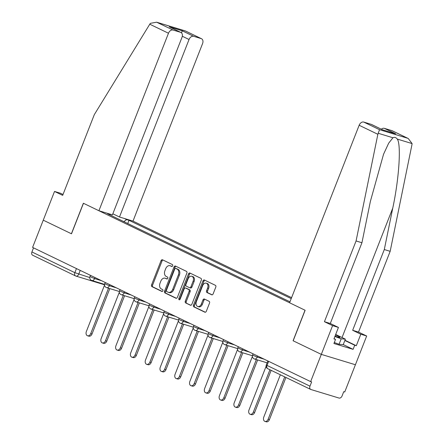 <?xml version="1.0" encoding="UTF-8"?>
<svg xmlns="http://www.w3.org/2000/svg" width="444" height="444" viewBox="0 0 444 444"><rect width="100%" height="100%" fill="white"/><g stroke="black" fill="none" stroke-linecap="round" stroke-linejoin="round"><path stroke-width="0.67" d="M172.666 265.823A1.016 0.722 -73.1 0 0 172.383 264.569L162.498 259.796A1.449 1.027 -73.1 0 0 162.393 259.757A1.449 1.027 -73.1 0 0 161.044 260.689L151.571 284.87A1.449 1.027 -73.1 0 0 151.97 286.663L161.855 291.436A1.016 0.722 -73.1 0 0 161.927 291.464A1.016 0.722 -73.1 0 0 162.876 290.809A1.016 0.722 -73.1 0 0 162.593 289.555L161.311 288.939A4.629 3.286 -73.1 0 1 160.023 283.2L160.811 281.185A4.629 3.286 -73.1 0 1 165.135 278.194A4.629 3.286 -73.1 0 1 165.473 278.321L166.75 278.943A1.016 0.722 -73.1 0 0 166.827 278.971A1.016 0.722 -73.1 0 0 167.771 278.316A1.016 0.722 -73.1 0 0 167.488 277.062L166.211 276.446A4.629 3.286 -73.1 0 1 164.918 270.707L165.706 268.692A4.629 3.286 -73.1 0 1 170.03 265.701A4.629 3.286 -73.1 0 1 170.368 265.828L171.645 266.45A1.016 0.722 -73.1 0 0 171.723 266.478A1.016 0.722 -73.1 0 0 172.666 265.823M211.671 294.794A1.449 1.027 -73.1 0 0 211.777 294.833A1.449 1.027 -73.1 0 0 213.131 293.9L215.79 287.113A1.449 1.027 -73.1 0 0 215.384 285.32L204.407 280.025A1.449 1.027 -73.1 0 0 204.301 279.981A1.449 1.027 -73.1 0 0 202.952 280.919L193.473 305.1A1.449 1.027 -73.1 0 0 193.878 306.893L204.856 312.188A1.449 1.027 -73.1 0 0 204.962 312.232A1.449 1.027 -73.1 0 0 206.31 311.294L209.524 303.102A1.449 1.027 -73.1 0 0 209.118 301.31L204.423 299.04A1.449 1.027 -73.1 0 0 204.318 299.001A1.449 1.027 -73.1 0 0 202.964 299.933L201.371 303.996A3.868 2.747 -73.1 0 1 197.758 306.499A3.868 2.747 -73.1 0 1 196.398 301.598L202.636 285.675A3.868 2.747 -73.1 0 1 206.249 283.178A3.868 2.747 -73.1 0 1 207.609 288.078L206.571 290.731A1.449 1.027 -73.1 0 0 206.976 292.524L211.888 294.86M310.645 381.612L32.59 247.408L43.262 220.174L71.501 233.805L83.461 203.285L305.039 310.228L293.079 340.748L321.317 354.379L310.645 381.612L311.638 381.918L309.979 386.158A2.947 2.065 115.8 0 0 310.683 389.416A2.947 2.065 115.8 0 0 310.894 389.499L339.016 398.057A2.947 2.065 115.8 0 0 342.08 395.926L343.739 391.68L344.738 391.985L355.411 364.752L321.317 354.379L355.411 364.752L366.672 336.008L360.806 334.227L352.658 330.292L358.519 332.079L366.672 336.008M186.857 273.149A1.449 1.027 -73.1 0 0 186.452 271.356L175.48 266.061A1.449 1.027 -73.1 0 0 175.374 266.017A1.449 1.027 -73.1 0 0 174.02 266.955L164.546 291.136A1.449 1.027 -73.1 0 0 164.946 292.929L175.924 298.224A1.449 1.027 -73.1 0 0 176.029 298.268A1.449 1.027 -73.1 0 0 177.384 297.33L186.857 273.149M189.943 273.043L200.921 278.338A1.449 1.027 -73.1 0 1 201.321 280.131L191.847 304.312A1.449 1.027 -73.1 0 1 190.498 305.25A1.449 1.027 -73.1 0 1 190.393 305.206L185.692 302.941A1.449 1.027 -73.1 0 1 185.287 301.149L189.133 291.342A1.449 1.027 -73.1 0 0 188.728 289.549L185.614 288.045A1.449 1.027 -73.1 0 0 185.509 288.001A1.449 1.027 -73.1 0 0 184.155 288.939L180.153 299.151A1.016 0.722 -73.1 0 1 179.209 299.805A1.016 0.722 -73.1 0 1 178.854 298.518L188.484 273.937A1.449 1.027 -73.1 0 1 189.838 272.999A1.449 1.027 -73.1 0 1 189.943 273.043M291.597 297.658L133 221.112L202.564 43.612A4.423 3.097 115.8 0 0 201.504 38.722A4.423 3.097 115.8 0 0 201.193 38.6L193.639 36.303A4.423 3.097 115.8 0 0 189.044 39.499L182.306 36.247M32.834 255.294A2.947 2.065 -64.2 0 1 32.628 255.211A2.947 2.065 -64.2 0 1 31.918 251.953L74.853 272.672L89.749 277.544M33.522 247.857L31.918 251.953M124.303 218.465L126.673 219.608L123.793 221.617M291.22 298.612L129.01 220.318L126.673 219.608M110.106 215.013L109.979 214.53L107.642 213.819L289.965 301.82M109.979 214.53L107.609 213.386M127.755 223.526L129.01 220.318M109.923 214.091L109.79 214.441M172.056 266.467L171.362 266.134A4.629 3.286 -73.1 0 0 171.023 266L170.03 265.701M165.135 278.194L166.128 278.493A4.629 3.286 -73.1 0 1 166.467 278.627L167.16 278.96M163.009 260.045A1.449 1.027 -73.1 0 0 162.038 260.994L152.564 285.176A1.449 1.027 -73.1 0 0 152.964 286.968L162.265 291.453M175.985 266.306A1.449 1.027 -73.1 0 0 175.014 267.255L165.54 291.436A1.449 1.027 -73.1 0 0 165.945 293.229L176.412 298.279M175.763 268.437A1.016 0.722 -73.1 0 0 175.691 268.409A1.016 0.722 -73.1 0 0 174.742 269.064L166.428 290.287A1.016 0.722 -73.1 0 0 166.711 291.541L168.06 292.191A4.629 3.286 -73.1 0 0 168.393 292.324A4.629 3.286 -73.1 0 0 172.722 289.327L178.405 274.819A4.629 3.286 -73.1 0 0 177.112 269.086L175.763 268.437L176.756 268.737A1.016 0.722 -73.1 0 0 176.684 268.709A1.016 0.722 -73.1 0 0 176.607 268.692M168.393 292.324L169.386 292.624A4.629 3.286 -73.1 0 0 173.715 289.632L172.722 289.327M176.756 268.737L178.105 269.386A4.629 3.286 -73.1 0 1 179.398 275.125L173.715 289.632M190.876 305.261L185.692 302.941M186.391 288.284A1.449 1.027 -73.1 0 1 186.502 288.306A1.449 1.027 -73.1 0 1 186.608 288.345L189.721 289.849A1.449 1.027 -73.1 0 1 190.126 291.641L186.28 301.448A1.449 1.027 -73.1 0 0 186.685 303.241M190.454 273.288A1.449 1.027 -73.1 0 0 189.477 274.237L179.848 298.823A1.016 0.722 -73.1 0 0 179.798 299.656M193.118 281.163A3.868 2.747 -73.1 0 0 191.758 276.262A3.868 2.747 -73.1 0 0 188.145 278.765L185.947 284.371A1.449 1.027 -73.1 0 0 186.347 286.164L189.466 287.668A1.449 1.027 -73.1 0 0 189.571 287.706A1.449 1.027 -73.1 0 0 190.92 286.774L193.118 281.163L194.111 281.468A3.868 2.747 -73.1 0 0 192.752 276.562L191.758 276.262M190.459 287.973A1.449 1.027 -73.1 0 0 190.565 288.012A1.449 1.027 -73.1 0 0 191.913 287.074L190.92 286.774M194.111 281.468L191.913 287.074M206.249 283.178L207.243 283.477A3.868 2.747 -73.1 0 1 208.608 288.384L207.564 291.036A1.449 1.027 -73.1 0 0 207.97 292.829L212.16 294.849M197.758 306.499L198.751 306.804A3.868 2.747 -73.1 0 0 202.364 304.301L201.371 303.996M204.934 299.284A1.449 1.027 -73.1 0 0 203.957 300.238L202.364 304.301M204.917 280.269A1.449 1.027 -73.1 0 0 203.946 281.219L194.466 305.4A1.449 1.027 -73.1 0 0 194.872 307.193L205.339 312.243M104.545 285.098L86.369 331.485A3.391 2.409 -73.1 0 0 87.562 335.781A3.391 2.409 -73.1 0 0 90.726 333.588L108.508 288.206M109.801 288.6L92.019 333.982A3.391 2.409 106.9 0 1 88.85 336.175L87.562 335.781M119.331 292.235L101.154 338.617A3.391 2.409 -73.1 0 0 102.342 342.912A3.391 2.409 -73.1 0 0 105.511 340.72L123.293 295.343M124.586 295.737L106.804 341.114A3.391 2.409 106.9 0 1 103.635 343.306L102.342 342.912M134.116 299.373L115.934 345.754A3.391 2.409 -73.1 0 0 117.127 350.05A3.391 2.409 -73.1 0 0 120.296 347.857L138.078 302.481M139.372 302.875L121.589 348.251A3.391 2.409 106.9 0 1 118.42 350.444L117.127 350.05M149.767 24.209L150.405 23.332L156.638 22.2L173.066 30.042A4.423 3.097 115.8 0 0 168.476 33.239L149.767 24.209L94.317 114.624L62.676 195.366L54.523 191.436L43.262 220.174L71.406 233.76L83.367 203.241L98.912 210.739L168.476 33.239M54.523 191.436L60.39 193.218L63.02 194.489M133 221.112L119.486 216.999L189.044 39.499M98.912 210.739L112.426 214.852L181.99 37.352A4.423 3.097 115.8 0 0 180.93 32.462A4.423 3.097 115.8 0 0 180.619 32.34L173.066 30.042M112.843 213.797L119.486 216.999M181.496 32.856L182.262 30.814L193.639 36.303M180.619 32.34L169.247 26.851L180.93 32.462M201.193 38.6L185.414 30.958L201.504 38.722M352.658 330.292L384.299 249.545L390.165 251.332L411.949 144.672L412.082 143.579L408.269 138.517L391.869 130.63A4.423 3.097 -64.2 0 1 392.185 130.752L408.269 138.517M384.299 249.545L392.762 208.108C399.084 178.766 401.337 144.422 397.286 139.083C396.015 137.407 394.572 136.968 392.957 137.762L388.689 143.157L383.549 154.234L370.401 201.304L361.938 242.746L330.297 323.487L338.445 327.422L333.938 338.916L335.531 339.405L333.921 343.506L353.102 349.345L354.712 345.238L344.86 340.481M390.165 251.332L358.519 332.079M363.741 122.072L379.52 129.687L377.861 134.299L356.077 240.959L324.431 321.706L332.584 325.641L321.317 354.379L293.173 340.792L305.133 310.273L289.588 302.775L359.152 125.269A4.423 3.097 -64.2 0 1 363.741 122.072L371.295 124.37A4.423 3.097 -64.2 0 1 371.611 124.492L382.667 129.859L371.295 124.37M332.584 325.641L338.445 327.422M344.949 340.243L356.304 345.721L360.806 334.227M356.304 345.721L354.712 345.238M324.431 321.706L330.297 323.487M356.077 240.959L361.938 242.746M381.352 129.193A4.423 3.097 -64.2 0 1 384.315 128.333L391.869 130.63M334.032 338.678L335.531 339.405M353.102 349.345L343.251 344.588M384.315 128.333L395.687 133.822L382.673 129.831M335.026 336.147A9.585 0.744 21.4 0 0 337.129 336.835A9.585 0.744 21.4 0 0 339.771 337.418A9.585 0.744 21.4 0 0 335.498 334.943M335.681 334.476L345.377 339.161L343.234 344.633L339.055 344.272L334.304 342.529M345.377 339.161L341.203 338.8L334.893 336.48M339.055 344.272L341.203 338.8M148.895 306.504L130.719 352.891A3.391 2.409 -73.1 0 0 131.912 357.187A3.391 2.409 -73.1 0 0 135.081 354.995L152.864 309.612M154.157 310.006L136.369 355.389A3.391 2.409 106.9 0 1 133.206 357.581L131.912 357.187M163.681 313.642L145.504 360.023A3.391 2.409 -73.1 0 0 146.698 364.324A3.391 2.409 -73.1 0 0 149.861 362.132L167.649 316.75M168.942 317.144L151.154 362.52A3.391 2.409 106.9 0 1 147.991 364.713L146.698 364.324M178.466 320.779L160.29 367.16A3.391 2.409 -73.1 0 0 161.483 371.456A3.391 2.409 -73.1 0 0 164.646 369.264L182.434 323.887M183.722 324.281L165.939 369.658A3.391 2.409 106.9 0 1 162.776 371.85L161.483 371.456M193.251 327.911L175.075 374.298A3.391 2.409 -73.1 0 0 176.268 378.593A3.391 2.409 -73.1 0 0 179.432 376.401L197.214 331.024M198.507 331.413L180.725 376.795A3.391 2.409 106.9 0 1 177.556 378.987L176.268 378.593M208.036 335.048L189.854 381.435A3.391 2.409 -73.1 0 0 191.048 385.731A3.391 2.409 -73.1 0 0 194.217 383.538L211.999 338.156M213.292 338.55L195.51 383.932A3.391 2.409 106.9 0 1 192.341 386.119L191.048 385.731M222.821 342.185L204.64 388.567A3.391 2.409 -73.1 0 0 205.833 392.862A3.391 2.409 -73.1 0 0 209.002 390.67L226.784 345.293M228.077 345.687L210.295 391.064A3.391 2.409 106.9 0 1 207.126 393.256L205.833 392.862M237.601 349.317L219.425 395.704A3.391 2.409 -73.1 0 0 220.618 400A3.391 2.409 -73.1 0 0 223.787 397.807L241.569 352.431M242.862 352.825L225.075 398.201A3.391 2.409 106.9 0 1 221.911 400.394L220.618 400M252.386 356.454L234.21 402.841A3.391 2.409 -73.1 0 0 235.403 407.137A3.391 2.409 -73.1 0 0 238.567 404.945L256.355 359.562M257.648 359.956L239.86 405.339A3.391 2.409 106.9 0 1 236.696 407.531L235.403 407.137M266.1 366.328L248.995 409.973A3.391 2.409 -73.1 0 0 250.188 414.269A3.391 2.409 -73.1 0 0 253.352 412.082L269.941 369.752M271.156 370.34L254.645 412.47A3.391 2.409 106.9 0 1 251.482 414.663L250.188 414.269M280.364 374.786L263.78 417.11A3.391 2.409 -73.1 0 0 264.974 421.406A3.391 2.409 -73.1 0 0 268.137 419.214L284.726 376.889M285.942 377.478L269.43 419.608A3.391 2.409 106.9 0 1 266.261 421.8L264.974 421.406M80.22 270.396L78.732 274.192A2.947 2.092 -73.1 0 1 75.98 276.101A2.947 2.092 -73.1 0 1 75.769 276.013A2.947 2.065 -64.2 0 1 75.558 275.935A2.947 2.065 -64.2 0 1 74.853 272.672L76.457 268.581M257.631 356.027L257.22 357.081L264.269 359.229M242.846 348.89L242.435 349.95L249.484 352.092M228.066 341.752L227.65 342.812L234.698 344.955M213.281 334.621L212.865 335.675L219.913 337.823M198.496 327.483L198.079 328.543L205.134 330.686M183.711 320.346L183.294 321.406L190.348 323.548M168.925 313.214L168.515 314.269L175.563 316.417M154.14 306.077L153.729 307.131L160.778 309.279M139.361 298.94L138.944 300L145.993 302.142M124.575 291.802L124.159 292.862L131.213 295.01M109.79 284.671L109.374 285.725L116.428 287.873M95.005 277.533L94.589 278.593L101.643 280.736M90.448 275.336L89.949 276.601L94.589 278.593A2.947 2.092 106.9 0 1 91.836 280.497A2.947 2.092 106.9 0 1 91.625 280.414M105.234 282.467L104.734 283.738L109.374 285.725A2.947 2.092 106.9 0 1 106.621 287.634A2.947 2.092 106.9 0 1 106.405 287.551M120.013 289.605L119.519 290.87L124.159 292.862A2.947 2.092 106.9 0 1 121.406 294.772A2.947 2.092 106.9 0 1 121.19 294.683M134.798 296.742L134.304 298.007L138.944 300A2.947 2.092 106.9 0 1 136.191 301.903A2.947 2.092 106.9 0 1 135.975 301.82M149.584 303.874L149.09 305.145L153.729 307.131A2.947 2.092 106.9 0 1 150.977 309.041A2.947 2.092 106.9 0 1 150.76 308.957M164.369 311.011L163.869 312.276L168.515 314.269A2.947 2.092 106.9 0 1 165.756 316.178A2.947 2.092 106.9 0 1 165.545 316.095M179.154 318.148L178.655 319.414L183.294 321.406A2.947 2.092 106.9 0 1 180.542 323.31A2.947 2.092 106.9 0 1 180.331 323.226M193.939 325.286L193.44 326.551L198.079 328.543A2.947 2.092 106.9 0 1 195.327 330.447A2.947 2.092 106.9 0 1 195.11 330.364M208.719 332.417L208.225 333.688L212.865 335.675A2.947 2.092 106.9 0 1 210.112 337.584A2.947 2.092 106.9 0 1 209.895 337.501M223.504 339.555L223.01 340.82L227.65 342.812A2.947 2.092 106.9 0 1 224.897 344.716A2.947 2.092 106.9 0 1 224.681 344.633M238.289 346.692L237.795 347.957L242.435 349.95A2.947 2.092 106.9 0 1 239.682 351.853A2.947 2.092 106.9 0 1 239.466 351.77M253.074 353.824L252.575 355.095L257.22 357.081A2.947 2.092 106.9 0 1 254.462 358.991A2.947 2.092 106.9 0 1 254.251 358.907M268.648 361.344L267.044 365.434L309.979 386.158M267.86 360.961L266.289 364.968L267.044 365.434A2.947 2.065 -64.2 0 0 267.754 368.698A2.947 2.065 -64.2 0 0 267.96 368.781M103.89 284.571A2.947 2.092 -73.1 0 0 104.107 284.654A2.947 2.092 -73.1 0 0 104.534 284.721M171.362 266.134L170.368 265.828M166.467 278.627L165.473 278.321M152.964 286.968L151.97 286.663M152.564 285.176L151.571 284.87M162.038 260.994L161.044 260.689M165.945 293.229L164.946 292.929M165.54 291.436L164.546 291.136M175.014 267.255L174.02 266.955M179.398 275.125L178.405 274.819M178.105 269.386L177.112 269.086M186.28 301.448L185.287 301.149M190.126 291.641L189.133 291.342M189.721 289.849L188.728 289.549M186.608 288.345L185.614 288.045M179.848 298.823L178.854 298.518M189.477 274.237L188.484 273.937M207.97 292.829L206.976 292.524M207.564 291.036L206.571 290.731M208.608 288.384L207.609 288.078M203.957 300.238L202.964 299.933M194.872 307.193L193.878 306.893M194.466 305.4L193.473 305.1M203.946 281.219L202.952 280.919M92.019 333.982L90.726 333.588M106.804 341.114L105.511 340.72M121.589 348.251L120.296 347.857M185.409 30.98L157.287 22.428M169.247 26.851L182.262 30.814M412.082 143.579L397.286 139.083M392.957 137.762L378.166 133.261M379.52 129.687L407.648 138.245M395.687 133.822L382.667 129.859M377.861 134.299L359.152 125.269M342.041 337.545L392.762 208.108M136.369 355.389L135.081 354.995M151.154 362.52L149.861 362.132M165.939 369.658L164.646 369.264M180.725 376.795L179.432 376.401M195.51 383.932L194.217 383.538M210.295 391.064L209.002 390.67M225.075 398.201L223.787 397.807M239.86 405.339L238.567 404.945M254.645 412.47L253.352 412.082M269.43 419.608L268.137 419.214M89.949 276.601A2.947 2.947 0 0 0 91.836 280.497L104.562 284.371M104.734 283.738A2.947 2.947 0 0 0 106.621 287.634L119.347 291.503M119.519 290.87A2.947 2.947 0 0 0 121.406 294.772L134.132 298.64M134.304 298.007A2.947 2.947 0 0 0 136.191 301.903L148.918 305.777M149.09 305.145A2.947 2.947 0 0 0 150.977 309.041L163.703 312.915M163.869 312.276A2.947 2.947 0 0 0 165.756 316.178L178.488 320.046M178.655 319.414A2.947 2.947 0 0 0 180.542 323.31L193.268 327.184M193.44 326.551A2.947 2.947 0 0 0 195.327 330.447L208.053 334.321M208.225 333.688A2.947 2.947 0 0 0 210.112 337.584L222.838 341.453M223.01 340.82A2.947 2.947 0 0 0 224.897 344.716L237.623 348.59M237.795 347.957A2.947 2.947 0 0 0 239.682 351.853L252.408 355.727M252.575 355.095A2.947 2.947 0 0 0 254.462 358.991L267.122 362.842M310.683 389.416L267.754 368.698A2.947 2.947 0 0 1 266.289 364.968M32.628 255.211L75.558 275.935A2.947 2.947 0 0 0 75.98 276.101L104.107 284.654A2.947 2.947 0 0 0 104.534 284.754M176.684 268.709L175.691 268.409M186.502 288.306L185.509 288.001M190.565 288.012L189.571 287.706M185.414 30.958L156.638 22.2"/></g></svg>
